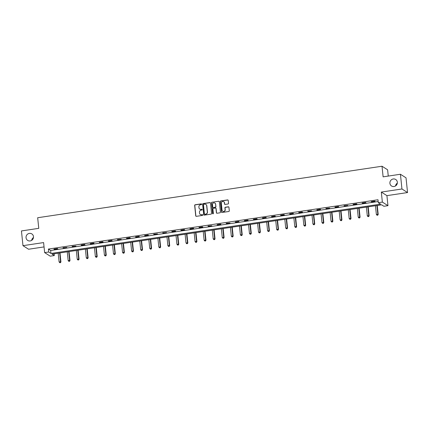 <?xml version="1.0" encoding="UTF-8"?>
<svg xmlns="http://www.w3.org/2000/svg" width="429" height="429" viewBox="0 0 429 429"><rect width="100%" height="100%" fill="white"/><g stroke="black" fill="none" stroke-linecap="round" stroke-linejoin="round"><path stroke-width="0.64" d="M201.662 204.204A0.413 0.397 -57.5 0 0 201.222 203.855L195.163 204.762A0.59 0.563 -57.5 0 0 194.653 205.427L195.726 215.841A0.59 0.563 -57.5 0 0 196.359 216.334L202.418 215.428A0.413 0.397 -57.5 0 0 202.601 214.672A0.413 0.397 -57.5 0 0 202.332 214.618L201.55 214.736A1.898 1.813 -57.5 0 1 199.533 213.159L199.442 212.291A1.898 1.813 -57.5 0 1 201.078 210.167L201.861 210.049A0.413 0.397 -57.5 0 0 202.043 209.293A0.413 0.397 -57.5 0 0 201.78 209.239L200.997 209.357A1.898 1.813 -57.5 0 1 198.976 207.775L198.89 206.907A1.898 1.813 -57.5 0 1 200.52 204.783L201.308 204.665A0.413 0.397 -57.5 0 0 201.662 204.204M201.555 203.968A0.413 0.397 -57.5 0 0 201.373 203.952L195.313 204.858A0.59 0.563 -57.5 0 0 194.804 205.523L195.881 215.937A0.59 0.563 -57.5 0 0 196.058 216.296M202.67 214.731A0.413 0.397 -57.5 0 0 202.488 214.714L201.55 214.736M202.113 209.352A0.413 0.397 -57.5 0 0 201.93 209.336L200.997 209.357M389.913 183.306A3.861 3.689 -57.5 0 0 395.565 185.929A3.861 3.689 -57.5 0 0 395.71 179.494A3.861 3.689 -57.5 0 0 389.913 183.306M26.046 237.725A3.861 3.689 -57.5 0 0 31.698 240.347A3.861 3.689 -57.5 0 0 31.843 233.912A3.861 3.689 -57.5 0 0 26.046 237.725M228.008 203.995A0.59 0.563 -57.5 0 0 228.518 203.33L228.217 200.407A0.59 0.563 -57.5 0 0 227.59 199.914L220.86 200.922A0.59 0.563 -57.5 0 0 220.345 201.582L221.423 211.996A0.59 0.563 -57.5 0 0 222.056 212.489L228.786 211.486A0.59 0.563 -57.5 0 0 229.295 210.821L228.93 207.293A0.59 0.563 -57.5 0 0 228.298 206.799L225.418 207.228A0.59 0.563 -57.5 0 0 224.909 207.893L225.091 209.642A1.587 1.512 -57.5 0 1 222.71 211.207A1.587 1.512 -57.5 0 1 222.04 210.097L221.332 203.244A1.587 1.512 -57.5 0 1 223.707 201.678A1.587 1.512 -57.5 0 1 224.383 202.788L224.501 203.931A0.59 0.563 -57.5 0 0 225.128 204.424L228.008 203.995M378.287 202.703L382.357 202.091L387.955 205.663L383.891 206.269L381.617 204.821L52.032 254.118L54.306 255.566L50.236 256.172L44.637 252.606L48.702 251.995L50.976 253.442L380.561 204.15L378.287 202.703L377.987 199.753L48.402 249.051L48.702 251.995M44.637 252.606L43.602 242.583L22.973 245.667L21.45 230.936L38.766 228.346L37.672 217.734L382.014 166.232L383.113 176.845L400.429 174.254L401.952 188.985L381.322 192.074L382.357 202.091M210.478 203.062A0.59 0.563 -57.5 0 0 209.851 202.568L203.121 203.571A0.59 0.563 -57.5 0 0 202.611 204.236L203.684 214.65A0.59 0.563 -57.5 0 0 204.317 215.143L211.047 214.135A0.59 0.563 -57.5 0 0 211.556 213.476L210.478 203.062M211.99 202.247L218.72 201.239A0.59 0.563 -57.5 0 1 219.348 201.732L220.426 212.146A0.59 0.563 -57.5 0 1 219.916 212.811L217.036 213.24A0.59 0.563 -57.5 0 1 216.404 212.746L215.969 208.526A0.59 0.563 -57.5 0 0 215.337 208.033L213.428 208.317A0.59 0.563 -57.5 0 0 212.918 208.982L213.369 213.379A0.413 0.397 -57.5 0 1 212.746 213.787A0.413 0.397 -57.5 0 1 212.569 213.497L211.476 202.912A0.59 0.563 -57.5 0 1 211.99 202.247L218.72 201.239M400.429 174.254L406.027 177.821L407.55 192.557L401.952 188.985M22.973 245.667L28.571 249.238L44.048 246.922M388.261 176.072L387.612 169.798L382.014 166.232M48.402 249.051L50.67 250.493L378.169 201.512M54.29 249.329L57.776 248.809L57.4 248.568L53.915 249.088L54.29 249.329L54.263 249.034M63.358 247.973L66.844 247.453L62.977 247.731L63.358 247.973L63.326 247.678M72.421 246.616L75.906 246.096L72.04 246.375L72.421 246.616L72.388 246.321M81.483 245.259L84.974 244.739L84.593 244.498L81.108 245.018L81.483 245.259L81.456 244.97M90.551 243.903L94.037 243.382L93.656 243.141L90.17 243.667L90.551 243.903L90.519 243.613M99.614 242.551L103.099 242.026L102.724 241.784L99.238 242.31L99.614 242.551L99.587 242.256M108.682 241.195L112.167 240.674L111.787 240.433L108.301 240.953L108.682 241.195L108.65 240.9M117.744 239.838L121.23 239.318L117.364 239.597L117.744 239.838L117.712 239.543M126.807 238.481L130.298 237.961L129.917 237.72L126.432 238.24L126.807 238.481L126.78 238.192M135.875 237.124L139.361 236.604L138.98 236.363L135.494 236.883L135.875 237.124L135.843 236.835M144.938 235.773L148.423 235.248L148.048 235.006L144.562 235.532L144.938 235.773L144.911 235.478M154.006 234.416L157.491 233.891L153.625 234.175L154.006 234.416L153.973 234.121M163.068 233.06L166.554 232.539L162.688 232.818L163.068 233.06L163.036 232.765M172.131 231.703L175.622 231.183L175.241 230.941L171.756 231.462L172.131 231.703L172.104 231.408M181.199 230.346L184.684 229.826L184.304 229.585L180.818 230.105L181.199 230.346L181.167 230.057M190.262 228.989L193.747 228.469L193.372 228.228L189.886 228.748L190.262 228.989L190.235 228.7M199.329 227.638L202.815 227.113L202.434 226.871L198.949 227.397L199.329 227.638L199.297 227.343M208.392 226.281L211.878 225.761L208.011 226.04L208.392 226.281L208.36 225.986M217.455 224.925L220.946 224.405L220.565 224.163L217.079 224.683L217.455 224.925L217.428 224.63M226.523 223.568L230.008 223.048L226.142 223.327L226.523 223.568L226.491 223.273M235.585 222.211L239.071 221.691L238.696 221.45L235.21 221.97L235.585 222.211L235.559 221.922M244.653 220.855L248.139 220.334L247.758 220.093L244.273 220.619L244.653 220.855L244.621 220.565M253.716 219.503L257.202 218.978L256.826 218.736L253.335 219.262L253.716 219.503L253.684 219.208M262.779 218.147L266.27 217.626L265.889 217.385L262.403 217.905L262.779 218.147L262.752 217.852M271.847 216.79L275.332 216.27L274.951 216.028L271.466 216.548L271.847 216.79L271.814 216.495M280.909 215.433L284.395 214.913L284.019 214.672L280.534 215.192L280.909 215.433L280.882 215.143M289.977 214.076L293.463 213.556L293.082 213.315L289.596 213.835L289.977 214.076L289.945 213.787M299.04 212.725L302.525 212.199L302.15 211.958L298.659 212.484L299.04 212.725L299.008 212.43M308.102 211.368L311.593 210.843L307.727 211.127L308.102 211.368L308.076 211.073M317.17 210.012L320.656 209.491L320.275 209.25L316.79 209.77L317.17 210.012L317.138 209.717M326.233 208.655L329.719 208.135L325.858 208.414L326.233 208.655L326.206 208.36M335.301 207.298L338.787 206.778L338.406 206.537L334.92 207.057L335.301 207.298L335.269 207.009M344.364 205.941L347.849 205.421L343.983 205.7L344.364 205.941L344.331 205.652M353.426 204.59L356.917 204.065L356.537 203.823L353.051 204.349L353.426 204.59L353.399 204.295M362.494 203.233L365.98 202.713L365.599 202.472L362.114 202.992L362.494 203.233L362.462 202.938M371.557 201.877L375.043 201.357L374.667 201.115L371.182 201.635L371.557 201.877L371.53 201.582M397.34 183.119A3.861 3.689 -57.5 0 0 395.533 185.95M33.467 237.537A3.861 3.689 -57.5 0 0 31.66 240.374M381.322 192.074L386.92 195.64L407.55 192.557M386.92 195.64L387.955 205.663M54.124 253.807L54.306 255.566M50.67 250.493L50.976 253.442M199.86 209.148A1.898 1.813 -57.5 0 0 201.147 209.454M200.418 214.527A1.898 1.813 -57.5 0 0 201.7 214.832M210.301 202.703A0.59 0.563 -57.5 0 0 210.001 202.665L203.271 203.668A0.59 0.563 -57.5 0 0 202.761 204.333L203.834 214.747A0.59 0.563 -57.5 0 0 204.016 215.106M203.829 204.29A0.413 0.397 -57.5 0 0 203.475 204.756L204.418 213.894A0.413 0.397 -57.5 0 0 204.858 214.243L205.684 214.119A1.898 1.813 -57.5 0 0 207.32 211.99L206.676 205.743A1.898 1.813 -57.5 0 0 204.66 204.166L203.829 204.29M204.676 214.227A0.413 0.397 -57.5 0 0 205.008 214.339L204.858 214.243M205.941 204.467A1.898 1.813 -57.5 0 1 206.826 205.84L207.47 212.087A1.898 1.813 -57.5 0 1 205.84 214.216L205.008 214.339M219.171 201.373A0.59 0.563 -57.5 0 0 218.87 201.335M215.787 208.167A0.59 0.563 -57.5 0 1 216.119 208.623L216.554 212.843A0.59 0.563 -57.5 0 0 216.736 213.208M212.141 202.343A0.59 0.563 -57.5 0 0 211.631 203.008L212.725 213.594A0.413 0.397 -57.5 0 0 212.832 213.83M215.514 204.145A1.587 1.512 -57.5 0 0 213.197 203.067A1.587 1.512 -57.5 0 0 212.462 204.601L212.714 207.014A0.59 0.563 -57.5 0 0 213.342 207.507L215.256 207.223A0.59 0.563 -57.5 0 0 215.766 206.558L215.664 204.242A1.587 1.512 -57.5 0 0 214.913 203.083M213.047 207.47A0.59 0.563 -57.5 0 0 213.492 207.604L213.342 207.507M215.664 204.242L215.916 206.655A0.59 0.563 -57.5 0 1 215.406 207.32L213.492 207.604M223.782 201.732A1.587 1.512 -57.5 0 1 224.533 202.885L224.651 204.027A0.59 0.563 -57.5 0 0 224.828 204.386M222.79 211.256A1.587 1.512 -57.5 0 0 225.241 209.738L225.091 209.642M228.748 206.934A0.59 0.563 -57.5 0 0 228.453 206.896L225.568 207.325A0.59 0.563 -57.5 0 0 225.059 207.99L225.241 209.738M228.04 200.048A0.59 0.563 -57.5 0 0 227.74 200.011L221.01 201.019A0.59 0.563 -57.5 0 0 220.501 201.678L221.573 212.092A0.59 0.563 -57.5 0 0 221.755 212.457M58.199 253.196L59.095 261.899L60.929 261.921L60.001 252.928M60.307 262.586L59.728 262.671L60.457 262.682L60.548 261.679L59.652 252.976M59.728 262.671L59.095 261.899M60.929 261.921L60.457 262.682M67.262 251.839L68.163 260.542L69.991 260.564L69.064 251.571M69.369 261.229L68.79 261.315L69.525 261.325L69.616 260.323L68.715 251.625M68.79 261.315L68.163 260.542M69.991 260.564L69.525 261.325M76.33 250.482L77.225 259.186L79.059 259.213L78.126 250.214M78.437 259.872L77.853 259.958L78.587 259.969L78.679 258.971L77.778 250.268M77.853 259.958L77.225 259.186M79.059 259.213L78.587 259.969M85.392 249.126L86.293 257.829L88.122 257.856L87.194 248.858M87.5 258.515L86.921 258.601L87.65 258.612L87.747 257.614L86.846 248.911M86.921 258.601L86.293 257.829M88.122 257.856L87.65 258.612M94.455 247.774L95.356 256.472L97.19 256.499L96.257 247.501M96.568 257.159L95.983 257.25L96.718 257.255L96.809 256.258L95.908 247.554M95.983 257.25L95.356 256.472M97.19 256.499L96.718 257.255M103.523 246.418L104.419 255.121L106.253 255.142L105.325 246.149M105.631 255.807L105.051 255.893L105.781 255.904L105.872 254.901L104.976 246.198M105.051 255.893L104.419 255.121M106.253 255.142L105.781 255.904M112.586 245.061L113.487 253.764L115.315 253.786L114.387 244.793M114.693 254.451L114.114 254.536L114.849 254.547L114.94 253.544L114.039 244.841M114.114 254.536L113.487 253.764M115.315 253.786L114.849 254.547M121.654 243.704L122.549 252.408L124.383 252.429L123.45 243.436M123.761 253.094L123.177 253.18L123.911 253.19L124.002 252.188L123.102 243.49M123.177 253.18L122.549 252.408M124.383 252.429L123.911 253.19M130.716 242.347L131.617 251.051L133.446 251.078L132.518 242.079M132.824 251.737L132.245 251.823L132.974 251.834L133.07 250.836L132.17 242.133M132.245 251.823L131.617 251.051M133.446 251.078L132.974 251.834M139.779 240.991L140.68 249.694L142.514 249.721L141.581 240.723M141.892 250.38L141.307 250.472L142.042 250.477L142.133 249.48L141.232 240.776M141.307 250.472L140.68 249.694M142.514 249.721L142.042 250.477M148.847 239.639L149.742 248.343L151.576 248.364L150.649 239.366M150.954 249.029L150.375 249.115L151.105 249.126L151.196 248.123L150.3 239.42M150.375 249.115L149.742 248.343M151.576 248.364L151.105 249.126M157.91 238.283L158.81 246.986L160.639 247.007L159.711 238.015M160.017 247.672L159.438 247.758L160.173 247.769L160.264 246.766L159.363 238.063M159.438 247.758L158.81 246.986M160.639 247.007L160.173 247.769M166.978 236.926L167.873 245.629L169.707 245.651L168.774 236.658M169.085 246.316L168.5 246.402L169.235 246.412L169.326 245.409L168.425 236.711M168.5 246.402L167.873 245.629M169.707 245.651L169.235 246.412M176.04 235.569L176.941 244.273L178.77 244.294L177.842 235.301M178.148 244.959L177.568 245.045L178.298 245.056L178.394 244.058L177.493 235.355M177.568 245.045L176.941 244.273M178.77 244.294L178.298 245.056M185.103 234.213L186.004 242.916L187.838 242.943L186.905 233.944M187.216 243.602L186.631 243.688L187.366 243.699L187.457 242.701L186.556 233.998M186.631 243.688L186.004 242.916M187.838 242.943L187.366 243.699M194.171 232.861L195.066 241.559L196.9 241.586L195.973 232.588M196.278 242.246L195.699 242.337L196.428 242.342L196.52 241.345L195.624 232.641M195.699 242.337L195.066 241.559M196.9 241.586L196.428 242.342M203.233 231.504L204.134 240.208L205.963 240.229L205.035 231.236M205.341 240.894L204.762 240.98L205.496 240.991L205.588 239.988L204.687 231.285M204.762 240.98L204.134 240.208M205.963 240.229L205.496 240.991M212.301 230.148L213.197 238.851L215.031 238.873L214.098 229.88M214.409 239.538L213.824 239.623L214.559 239.634L214.65 238.631L213.749 229.928M213.824 239.623L213.197 238.851M215.031 238.873L214.559 239.634M221.364 228.791L222.265 237.494L224.094 237.516L223.166 228.523M223.471 238.181L222.892 238.267L223.622 238.277L223.718 237.275L222.817 228.577M222.892 238.267L222.265 237.494M224.094 237.516L223.622 238.277M230.427 227.434L231.328 236.138L233.162 236.165L232.228 227.166M232.539 236.824L231.955 236.91L232.69 236.921L232.781 235.923L231.88 227.22M231.955 236.91L231.328 236.138M233.162 236.165L232.69 236.921M239.495 226.078L240.39 234.781L242.224 234.808L241.296 225.81M241.602 235.467L241.023 235.559L241.752 235.564L241.843 234.566L240.948 225.863M241.023 235.559L240.39 234.781M242.224 234.808L241.752 235.564M248.557 224.726L249.458 233.424L251.287 233.451L250.359 224.453M250.665 234.111L250.086 234.202L250.82 234.207L250.911 233.21L250.01 224.506M250.086 234.202L249.458 233.424M251.287 233.451L250.82 234.207M257.625 223.37L258.521 232.073L260.355 232.094L259.422 223.101M259.733 232.759L259.148 232.845L259.883 232.856L259.974 231.853L259.073 223.15M259.148 232.845L258.521 232.073M260.355 232.094L259.883 232.856M266.688 222.013L267.589 230.716L269.417 230.738L268.49 221.745M268.795 231.403L268.216 231.488L268.945 231.499L269.042 230.496L268.141 221.793M268.216 231.488L267.589 230.716M269.417 230.738L268.945 231.499M275.75 220.656L276.651 229.359L278.485 229.381L277.552 220.388M277.863 230.046L277.279 230.132L278.013 230.142L278.105 229.14L277.204 220.442M277.279 230.132L276.651 229.359M278.485 229.381L278.013 230.142M284.818 219.299L285.714 228.003L287.548 228.03L286.62 219.031M286.926 228.689L286.347 228.775L287.076 228.786L287.167 227.788L286.272 219.085M286.347 228.775L285.714 228.003M287.548 228.03L287.076 228.786M293.881 217.948L294.782 226.646L296.611 226.673L295.683 217.675M295.989 227.332L295.409 227.424L296.144 227.429L296.235 226.432L295.334 217.728M295.409 227.424L294.782 226.646M296.611 226.673L296.144 227.429M302.949 216.591L303.845 225.295L305.679 225.316L304.746 216.318M305.057 225.981L304.472 226.067L305.207 226.078L305.298 225.075L304.397 216.372M304.472 226.067L303.845 225.295M305.679 225.316L305.207 226.078M312.012 215.235L312.913 223.938L314.741 223.959L313.814 214.967M314.119 224.624L313.54 224.71L314.269 224.721L314.366 223.718L313.465 215.015M313.54 224.71L312.913 223.938M314.741 223.959L314.269 224.721M321.074 213.878L321.975 222.581L323.804 222.603L322.876 213.61M323.187 223.268L322.603 223.353L323.337 223.364L323.428 222.361L322.528 213.663M322.603 223.353L321.975 222.581M323.804 222.603L323.337 223.364M330.142 212.521L331.038 221.225L332.872 221.246L331.944 212.253M332.25 221.911L331.671 221.997L332.4 222.007L332.491 221.01L331.596 212.307M331.671 221.997L331.038 221.225M332.872 221.246L332.4 222.007M339.205 211.165L340.106 219.868L341.934 219.895L341.007 210.896M341.312 220.554L340.733 220.64L341.468 220.651L341.559 219.653L340.658 210.95M340.733 220.64L340.106 219.868M341.934 219.895L341.468 220.651M348.273 209.813L349.168 218.511L351.002 218.538L350.069 209.54M350.38 219.198L349.796 219.289L350.531 219.294L350.622 218.297L349.721 209.593M349.796 219.289L349.168 218.511M351.002 218.538L350.531 219.294M357.336 208.456L358.236 217.16L360.065 217.181L359.137 208.188M359.443 217.846L358.864 217.932L359.593 217.943L359.69 216.94L358.789 208.237M358.864 217.932L358.236 217.16M360.065 217.181L359.593 217.943M366.398 207.1L367.299 215.803L369.128 215.825L368.2 206.832M368.511 216.489L367.926 216.575L368.661 216.586L368.752 215.583L367.851 206.88M367.926 216.575L367.299 215.803M369.128 215.825L368.661 216.586M375.466 205.743L376.362 214.446L378.196 214.468L377.268 205.475M377.574 215.133L376.994 215.219L377.724 215.229L377.815 214.227L376.919 205.529M376.994 215.219L376.362 214.446M378.196 214.468L377.724 215.229"/></g></svg>
